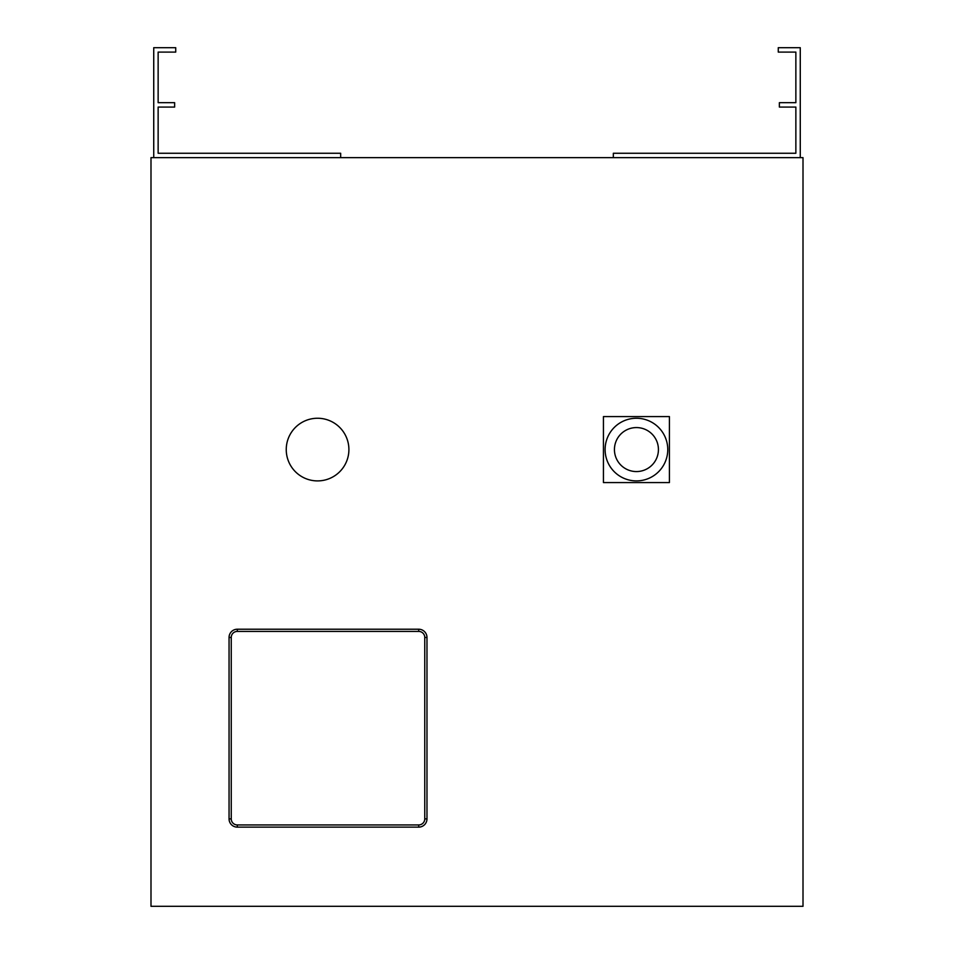<?xml version="1.0" encoding="UTF-8"?>
<svg xmlns="http://www.w3.org/2000/svg" width="954" height="954" viewBox="0 0 954 954"><rect width="100%" height="100%" fill="white"/><g stroke="black" fill="none" stroke-linecap="round" stroke-linejoin="round"><path stroke-width="1.43" d="M237.307 629.223A8.252 8.252 0 0 0 229.055 637.463A8.252 8.252 0 0 1 237.307 629.223L237.307 631.417L418.723 631.417L418.723 629.223A8.252 8.252 0 0 1 426.975 637.463A8.252 8.252 0 0 0 418.723 629.223L237.307 629.223M229.055 818.89A8.252 8.252 0 0 0 237.307 827.13A8.252 8.252 0 0 1 229.055 818.89L231.25 818.89L231.25 637.463L231.25 818.89L231.25 637.463L229.055 637.463L229.055 818.89M418.723 827.13A8.252 8.252 0 0 0 426.975 818.89A8.252 8.252 0 0 1 418.723 827.13L418.723 824.936L237.307 824.936L237.307 827.13L418.723 827.13M426.975 818.89L426.975 637.463L424.768 637.463L424.768 818.89L426.975 818.89M150.994 157.648L150.994 906.3L803.006 906.3L803.006 157.648L150.994 157.648M800.263 157.648L800.263 47.7L778.273 47.7L778.273 52.1L795.863 52.1L795.863 102.674L779.37 102.674L779.37 107.075L795.863 107.075L795.863 153.26L613.339 153.26L613.339 157.648M340.661 157.648L340.661 153.26L158.137 153.26L158.137 107.075L174.63 107.075L174.63 102.674L158.137 102.674L158.137 52.1L175.727 52.1L175.727 47.7L153.737 47.7L153.737 157.648M348.902 449.572A31.339 31.339 0 0 0 301.905 422.443A31.339 31.339 0 0 0 301.905 476.714A31.339 31.339 0 0 0 348.902 449.572M667.764 449.572A31.339 31.339 0 0 1 620.768 476.714A31.339 31.339 0 0 1 620.768 422.443A31.339 31.339 0 0 1 667.764 449.572M669.422 482.569L669.422 416.588L603.441 416.588L603.441 482.569L669.422 482.569M658.427 449.572A21.99 21.99 0 0 0 625.43 430.528A21.99 21.99 0 0 0 625.43 468.617A21.99 21.99 0 0 0 658.427 449.572M231.25 637.463A6.046 6.046 0 0 1 237.307 631.417M418.723 631.417A6.046 6.046 0 0 1 424.768 637.463M237.307 824.936A6.046 6.046 0 0 1 231.25 818.89M424.768 818.89A6.046 6.046 0 0 1 418.723 824.936"/></g></svg>
